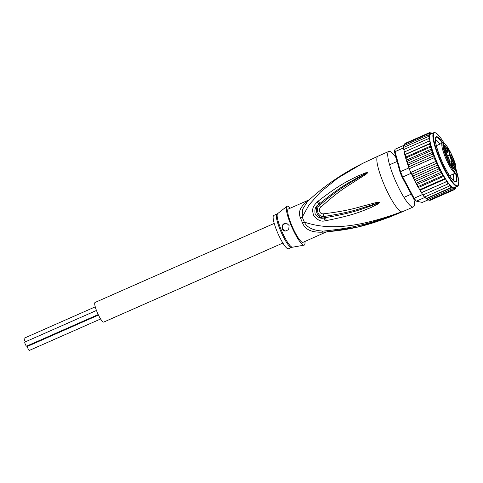 <?xml version="1.0" encoding="UTF-8"?>
<svg xmlns="http://www.w3.org/2000/svg" width="483" height="483" viewBox="0 0 483 483"><rect width="100%" height="100%" fill="white"/><g stroke="black" fill="none" stroke-linecap="round" stroke-linejoin="round"><path stroke-width="0.72" d="M25.412 341.819A2.228 0.423 -113.8 0 1 24.542 340.147A2.228 0.423 -113.8 0 1 24.15 338.215L95.26 306.844M100.615 318.985L29.294 350.453A2.228 0.423 -113.8 0 1 27.887 348.309A2.228 0.423 -113.8 0 1 27.495 346.377A2.228 0.423 -113.8 0 1 27.561 346.377M27.531 346.365A2.228 0.423 -113.8 0 1 27.108 345.931M98.212 314.566L26.607 346.154A2.228 0.423 -113.8 0 1 25.201 344.011A2.228 0.423 -113.8 0 1 24.808 342.085L96.461 310.472M282.887 243.046L103.736 322.076A10.723 2.047 -113.8 0 1 96.962 311.746A10.723 2.047 -113.8 0 1 95.079 302.455L274.229 223.424M455.397 167.975L455.439 168.042A3.236 0.616 -113.8 0 0 456.151 169.358L456.091 169.261M454.298 166.2L455.161 165.814A2.832 0.543 66.2 0 0 454.569 165.047L453.791 165.385M452.462 160.32A2.632 0.501 66.2 0 0 451.937 158.641A2.632 0.501 66.2 0 0 450.766 156.468M451.303 158.032A3.339 0.634 66.2 0 0 453.296 161.25A3.339 0.634 66.2 0 0 452.831 158.358A3.339 0.634 66.2 0 0 450.639 155.23A3.339 0.634 66.2 0 0 451.303 158.032M452.311 163.918A3.339 0.634 -113.8 0 1 454.328 167.142A3.339 0.634 -113.8 0 1 454.817 170.04A3.339 0.634 -113.8 0 1 454.793 170.034A3.339 0.634 -113.8 0 1 452.982 167.233A3.339 0.634 -113.8 0 1 452.136 164.009A3.339 0.634 -113.8 0 1 452.311 163.918M446.69 157.047A3.339 0.634 -113.8 0 1 446.026 154.246A3.339 0.634 -113.8 0 1 448.212 157.373A3.339 0.634 -113.8 0 1 448.683 160.265A3.339 0.634 -113.8 0 1 446.69 157.047M444.698 145.365A3.339 0.634 -113.8 0 1 446.715 148.589A3.339 0.634 -113.8 0 1 447.21 151.487A3.339 0.634 -113.8 0 1 447.186 151.481A3.339 0.634 -113.8 0 1 445.374 148.686A3.339 0.634 -113.8 0 1 444.529 145.461A3.339 0.634 -113.8 0 1 444.698 145.365M453.966 161.171L454.678 163.695L453.966 161.171M455.97 169.43L455.234 169.255L456.194 170.994L455.632 170.342L455.04 168.809L455.71 169.014L454.763 167.329L455.97 169.43M444.445 151.01L445.417 152.562L444.589 151.59L445.737 154.276L444.698 152.622L444.445 151.01M443.931 146.766L443.358 144.218L444.445 146.44L443.931 146.766M452.336 168.229L451.72 164.027A4.323 0.827 -113.8 0 1 453.114 164.323L455.439 168.042M443.943 149.67L446.998 154.56A4.323 0.827 -113.8 0 1 449.299 160.163L450.053 164.582L452.474 168.452M454.569 165.047L452.197 161.256A4.727 0.9 -113.8 0 1 449.685 155.128L448.973 150.956L447.838 151.457M454.117 164.884L454.841 164.564L452.517 160.845A4.323 0.827 -113.8 0 1 450.222 155.242L449.468 150.823L447.047 146.953L447.801 151.378A4.323 0.827 -113.8 0 1 446.407 151.076L443.334 146.162L443.925 149.639L446.938 154.463M447.288 148.263L448.973 150.956L449.468 150.823M447.107 147.291L447.047 146.953M443.388 146.494L443.334 146.162M455.608 166.532L455.934 166.128L455.487 165.409L455.161 165.814L455.427 166.979L455.994 166.267C453.41 156.275 445.133 140.668 442.416 143.028A16.392 3.127 66.2 0 0 442.03 146.82A16.392 3.127 66.2 0 0 447.934 163.025A16.392 3.127 66.2 0 0 455.197 173.047A16.392 3.127 66.2 0 0 455.65 173.017C456.187 173.168 456.538 172.286 456.689 170.372M454.926 167.203L455.541 166.955M450.071 164.612L452.414 168.332M452.263 165.246A2.632 0.501 -113.8 0 1 453.966 169.104M446.153 155.484A2.632 0.501 -113.8 0 1 447.324 157.657A2.632 0.501 -113.8 0 1 447.85 159.336M444.656 146.699A2.632 0.501 -113.8 0 1 446.352 150.551M455.318 169.189L455.71 169.014M444.445 146.44L443.883 146.687M443.811 146.56L444.263 146.361L443.738 146.44M443.581 145.54L444.263 146.361M443.714 145.48L443.871 146.385M439.959 144.115A22.254 4.244 66.2 0 0 435.575 139.859A22.254 4.244 66.2 0 0 435.449 139.841M442.76 142.926A24.687 4.709 66.2 0 0 436.843 136.671A24.687 4.709 66.2 0 0 435.515 137.522A24.687 4.709 66.2 0 0 440.496 158.104A24.687 4.709 66.2 0 0 455.064 181.831A24.687 4.709 66.2 0 0 455.409 181.94A24.687 4.709 66.2 0 0 455.952 172.836M453.308 180.316A22.254 4.244 66.2 0 0 453.187 174.103M411.486 174.061L411.075 173.306A31.16 5.947 -113.8 0 1 410.725 172.491L413.098 175.903L413.315 177.937L438.721 166.726L437.085 165.319L436.97 163.145L435.443 161.588L435.02 159.722L433.909 157.85L409.198 168.754A31.16 5.947 -113.8 0 1 408.878 167.945L409.198 168.754A31.16 5.947 -113.8 0 0 409.946 170.62A31.16 5.947 -113.8 0 0 410.725 172.491L409.198 168.754M438.721 166.726L438.805 168.978L414.819 179.561L415.241 181.886L421.381 192.602M415.03 181.409L440.466 170.185L438.805 168.978M403.836 149.615L403.383 147.961L395.028 151.65A31.16 5.947 66.2 0 1 395.082 149.217L394.696 150.291A30.351 5.79 66.2 0 0 394.647 152.513L400.069 172.226L400.522 171.634L408.878 167.945M394.647 152.513L395.028 151.65L400.522 171.634A31.16 5.947 66.2 0 0 401.584 174.309A31.16 5.947 66.2 0 0 402.719 176.989L402.073 177.122L413.333 198.072L414.13 198.235A31.16 5.947 66.2 0 0 416.382 201.163L415.392 200.747A30.351 5.79 66.2 0 1 413.333 198.072M400.069 172.226A30.351 5.79 66.2 0 0 402.073 177.122M424.907 196.871L425.281 197.589L424.744 197.475L416.382 201.163L422.305 202.425L427.95 199.932M411.075 173.306L402.719 176.989L414.13 198.235L422.492 194.546L421.448 192.608L422.848 195.047A31.16 5.947 -113.8 0 1 422.492 194.546M424.744 197.475A31.16 5.947 -113.8 0 1 424.418 197.088A31.16 5.947 -113.8 0 1 422.848 195.047L447.56 184.144L447.801 182.761L447.173 181.379L421.448 192.608M403.383 147.961A31.16 5.947 -113.8 0 1 403.359 147.538A31.16 5.947 -113.8 0 1 403.402 145.842A31.16 5.947 -113.8 0 1 403.438 145.528L403.885 145.624M395.082 149.217L403.438 145.528M407.513 163.797A30.351 5.79 66.2 0 0 408.437 166.339L406.354 160.32L407.284 161.195L407.374 163.441L432.768 152.236L431.271 150.611L407.284 161.195M408.437 166.339L408.745 167.468M411.601 174.013L411.993 175.009A30.351 5.79 66.2 0 0 413.14 177.527M414.988 181.348L411.993 175.009M420.717 191.54L421.9 192.294L421.418 192.608M430.456 200.185L454.841 189.421M428.717 199.992L429.936 200.421L453.923 189.837L454.159 188.768L453.525 187.809L453.634 188.66L452.994 189.638L429.007 200.222L427.709 199.6M452.994 189.638L453.211 188.479L452.559 187.392L451.871 188.956L427.884 199.533L427.141 199.316M427.884 199.533L426.67 198.96L427.189 199.485M425.281 197.589L426.145 198.616M451.871 188.956L452.112 187.736L451.49 186.589L450.802 188.02L426.815 198.604L426.072 198.435M425.348 197.716L426.592 198.38L450.579 187.796L450.79 186.492L450.126 185.212L449.13 186.184L424.418 197.088L423.319 194.836M431.271 150.611L431.766 148.939L430.208 147.237L430.957 145.932L429.345 144.097L430.389 143.288L429.894 142.08L428.699 141.253L429.961 140.879L429.417 139.496L428.27 138.754L404.283 149.332L403.794 149.712L404.458 151.952M404.283 149.332L403.975 150.72M428.27 138.754L429.665 138.699L429.182 137.353L428.077 136.635L403.359 147.538L404.054 149.452M428.077 136.635L429.592 136.9L429.17 135.614L428.113 134.938L403.402 145.842L403.885 147.309M428.113 134.938L429.23 135.005L429.737 135.512L429.387 134.304L428.385 133.688L404.398 144.272L403.963 145.594M428.385 133.688L429.544 133.888L430.105 134.558L429.828 133.447L428.886 132.916L404.899 143.499L404.386 144.671M413.315 177.937L414.819 179.561M435.443 161.588L410.725 172.491M433.909 157.85L433.873 155.798L432.508 154.174L408.521 164.751L408.709 166.901L433.873 155.798M408.709 166.901L408.944 167.384M432.508 154.174L432.768 152.236M407.374 163.441L408.521 164.751M437.085 165.319L413.098 175.903M411.697 174.291L436.97 163.145M405.509 157.512L406.227 159.921L406.221 157.82L405.509 157.512L405.364 154.681L404.79 154.765L429.345 144.097M404.772 154.814L405.201 156.377M428.699 141.253L404.712 151.837L404.217 152.133L404.712 151.837L404.452 153.304L404.18 152.127M404.452 153.304L404.79 154.765M406.227 159.921L406.354 160.32M418.966 188.684L420.162 189.511L419.733 189.97M417.089 185.369L418.381 186.426L418.049 187.102M415.06 181.487C415.706 182.779 416.219 183.317 416.588 183.087L416.443 184.162M445.887 181.711L446.159 180.316L445.561 178.921L444.149 178.927L420.162 189.511M420.119 190.145L445.561 178.921A29.336 5.597 66.2 0 0 447.173 181.379A29.336 5.597 66.2 0 0 448.701 183.492L447.56 184.144M421.731 192.602L447.173 181.379M455.415 187.519L455.753 186.812M455.511 187.229L455.541 188.358M455.596 187.513A30.351 5.79 -113.8 0 1 455.439 187.929L455.143 188.768L455.439 187.929L455.034 187.44M454.938 187.482L455.155 188.37L454.642 189.547L454.901 188.587L454.304 187.766L454.497 188.75L453.923 189.837M449.13 186.184L449.353 184.826L448.701 183.492A29.336 5.597 66.2 0 0 450.126 185.212A29.336 5.597 66.2 0 0 451.49 186.589A29.336 5.597 66.2 0 0 452.559 187.392A29.336 5.597 66.2 0 0 453.525 187.809A29.336 5.597 66.2 0 0 454.304 187.766A29.336 5.597 66.2 0 0 454.334 187.748L457.606 186.305A29.336 5.597 -113.8 0 1 439.071 158.038A29.336 5.597 -113.8 0 1 438.993 157.844A29.336 5.597 -113.8 0 1 433.921 132.626L430.649 134.069A29.336 5.597 66.2 0 0 430.105 134.558A29.336 5.597 66.2 0 0 429.737 135.512A29.336 5.597 66.2 0 0 429.592 136.9A29.336 5.597 66.2 0 0 429.665 138.699A29.336 5.597 66.2 0 0 429.961 140.879A29.336 5.597 66.2 0 0 435.805 159.481A29.336 5.597 66.2 0 0 445.561 178.921M428.886 132.916L430.081 133.23L430.679 134.051L430.486 133.067L429.61 132.626L429.085 132.855M429.876 132.559L431.307 133.779M431.422 133.725L431.349 133.157L430.54 132.819L431.349 133.157A30.351 5.79 -113.8 0 1 431.772 133.338L431.88 133.525M431.132 132.813L431.772 133.338M432.406 133.725L431.657 133.507M416.769 184.591L442.211 173.367L440.574 172.509L416.588 183.087M440.574 172.509C440.991 172.389 440.967 171.64 440.502 170.264L440.466 170.185M406.324 160.163L431.766 148.939M430.208 147.237L406.221 157.82M405.521 157.156L430.957 145.932M404.947 154.512L430.389 143.288M444.149 178.927L444.408 177.46L443.907 176.253L442.368 175.842L418.381 186.426M418.471 187.476L443.907 176.253M442.368 175.842L442.211 173.367M326.677 231.912L327.009 231.87C330.915 231.134 329.696 230.874 323.356 231.091C313.358 230.626 307.019 227.632 304.338 222.12L302.539 222.911A18.209 3.472 -113.8 0 1 301.573 220.646A18.209 3.472 -113.8 0 1 301.47 220.405A18.209 3.472 -113.8 0 1 300.498 217.924C297.751 211.995 300.438 206.15 308.552 200.391L308.939 200.167M307.46 201.556L302.473 209.531L302.267 217.06A8.09 2.246 -20.6 0 1 300.498 217.924M326.164 231.955L303.016 242.345A18.209 3.472 66.2 0 1 291.515 224.8A18.209 3.472 -113.8 0 1 288.315 209.024L309.428 199.708M291.666 247.35L288.478 248.757A18.209 3.472 -113.8 0 1 287.977 248.793A18.209 3.472 66.2 0 1 277.453 232.359A18.209 3.472 66.2 0 1 273.776 215.436L276.964 214.029A18.209 3.472 66.2 0 0 280.587 230.838A18.209 3.472 66.2 0 0 291.104 247.374A18.209 3.472 66.2 0 0 291.158 247.387A18.209 3.472 66.2 0 0 291.666 247.35L304.048 245.177A21.246 4.051 -113.8 0 1 303.65 245.165A21.246 4.051 66.2 0 1 291.581 226.461A21.246 4.051 66.2 0 1 286.92 206.35A21.246 4.051 66.2 0 1 287.675 206.205A21.246 4.051 -113.8 0 1 290.223 208.179M286.636 223.194A4.045 3.936 -78 0 0 282.332 228.791A4.045 3.936 -78 0 0 285.097 231.14M289.118 225.476L288.713 229.666L285.067 231.134L282.314 228.785L282.845 224.655L286.485 223.158L289.118 225.476M304.924 241.506A21.246 4.051 -113.8 0 1 304.048 245.177M387.571 217.905L401.572 211.826C365.299 228.187 343.129 230.053 327.009 231.87A8.096 6.828 79.9 0 0 326.75 231.882M326.436 232.015L321.6 232.196C311.209 232.42 304.858 229.322 302.539 222.911M307.423 201.598C323.242 186.655 341.559 173.971 362.377 163.538L337.526 178.281L320.428 192.107L308.981 204.937L302.267 217.06A18.475 3.526 66.2 0 0 303.36 219.825A18.475 3.526 66.2 0 0 304.338 222.12C321.913 227.928 347.965 231.586 401.572 211.826C362.371 227.571 339.277 229.232 323.356 231.091A8.096 4.262 -91.7 0 0 321.6 232.196M367.388 172.618L367.442 172.679C367.774 172.823 366.947 173.584 364.973 174.961L355.699 180.805C349.577 185.104 341.083 188.726 320.634 207.382A4.045 1.171 -131.3 0 1 319.649 205.329L318.931 204.249L319.897 203.494L318.985 204.309C313.087 208.578 317.82 219.499 324.498 217.755L325.687 217.598L324.498 217.827C321.515 218.98 318.448 217.899 315.302 214.585C314.179 209.622 315.393 206.175 318.931 204.249A4.045 1.051 52.1 0 1 317.331 201.834L318.297 201.049A4.045 1.038 52.3 0 0 319.897 203.494C342.344 184.971 351.093 181.65 356.997 177.955L365.631 173.488A4.045 1.346 72.7 0 1 365.577 172.836L367.388 172.618A4.045 2.638 121.5 0 0 367.261 172.775L355.307 179.664C349.1 183.727 340.666 187.289 319.649 205.329C316.021 206.972 316.643 217.344 324.202 216.426C351.847 212.248 359.624 208.547 366.488 206.688L379.433 202.468A4.045 1.884 -171.9 0 0 379.644 202.492L378.274 203.82A4.045 1.208 -122.3 0 1 377.815 203.234M320.634 207.382C318.689 208.626 318.967 214.06 323.278 213.848C350.96 210.516 358.869 206.905 365.854 205.317L376.251 202.522A4.045 0.652 76.5 0 0 376.523 203.307L379.457 202.437A4.045 1.793 162.9 0 0 379.632 202.401L379.644 202.492M377.815 203.24L369.875 206.332C363.397 208.251 355.681 212.508 325.687 217.598A4.045 1.274 -101.4 0 0 326.309 220.574L325.101 220.785A4.045 1.292 -101.3 0 1 324.498 217.827L324.202 216.426A4.045 1.467 81.5 0 1 323.278 213.848M367.442 172.679A4.045 2.687 151.6 0 0 367.291 172.775L364.671 174.357A4.045 0.465 -123.3 0 0 364.973 174.961M325.101 220.785C321.243 221.957 317.44 220.212 313.702 215.539C311.167 207.895 313.805 205.704 317.331 201.834M378.274 203.82L370.6 207.714C364.176 210.02 356.665 214.663 326.309 220.574M376.251 202.522C378.581 202.033 379.704 201.991 379.632 202.401M318.297 201.049C341.578 182.96 350.447 179.96 356.575 176.567L365.577 172.836M326.635 231.931L357.444 227.137L388.423 217.579L402.405 211.765A30.351 5.79 66.2 0 1 401.572 211.826A30.351 5.79 -113.8 0 1 383.236 182.52A30.351 5.79 66.2 0 1 377.905 156.232L363.107 163.176M396.12 157.863A30.351 5.79 66.2 0 0 388.809 151.421A30.351 5.79 66.2 0 0 394.14 177.714A30.351 5.79 -113.8 0 0 413.309 206.953A30.351 5.79 -113.8 0 0 413.804 198.724M455.861 172.902A24.283 4.631 -113.8 0 1 455.928 181.517A24.283 4.631 -113.8 0 1 440.587 158.128L440.587 158.128A24.283 4.631 -113.8 0 1 436.324 137.094A24.283 4.631 -113.8 0 1 442.651 142.95M454.799 181.705A24.283 4.631 66.2 0 0 455.56 181.68L455.928 181.517M455.735 181.578A24.283 4.631 66.2 0 0 455.505 173.083M442.277 143.089A24.283 4.631 66.2 0 0 436.155 137.19M436.324 137.094L435.962 137.25A24.283 4.631 66.2 0 0 435.431 137.8M456.61 170.094A15.577 2.97 -113.8 0 1 450.681 166.092A15.577 2.97 -113.8 0 1 443.104 147.049A15.577 2.97 -113.8 0 1 447.451 147.092A15.577 2.97 -113.8 0 1 455.934 166.128M451.72 164.027A0.405 0.314 170.3 0 0 451.182 163.912L450.041 164.413M451.756 167.287L451.182 163.912A4.727 0.9 -113.8 0 1 451.291 162.813L449.878 163.441M446.31 153.437L447.5 152.912A4.727 0.9 -113.8 0 1 447.367 152.918A4.727 0.9 -113.8 0 1 446.087 151.487L445.308 151.831M454.841 164.564A3.236 0.616 -113.8 0 1 455.487 165.409M456.151 169.358L455.433 168.012M453.114 164.323L455.427 168.006M446.998 154.56L449.335 160.253L450.078 164.594M446.407 151.076L446.087 151.487L443.575 147.472M450.222 155.242A0.405 0.314 170.3 0 0 449.685 155.128L447.789 155.967M452.517 160.845L449.691 162.36M457.606 186.305L458.85 181.783L456.628 171.513A28.932 5.518 -113.8 0 1 455.366 184.941A28.932 5.518 -113.8 0 1 439.53 157.899A28.932 5.518 -113.8 0 1 439.452 157.706A28.932 5.518 -113.8 0 1 433.656 133.869A28.932 5.518 -113.8 0 1 444.173 143.306M440.43 170.125A30.351 5.79 -113.8 0 1 435.624 159.565A30.351 5.79 -113.8 0 1 431.796 149.096M413.533 178.36A30.351 5.79 66.2 0 0 414.686 180.733M406.511 160.815A30.351 5.79 66.2 0 0 407.223 162.964M405.581 157.766A30.351 5.79 66.2 0 0 405.968 159.082M419.244 189.161A30.351 5.79 66.2 0 0 419.679 189.873M417.384 185.913A30.351 5.79 66.2 0 0 417.952 186.921M415.446 182.248A30.351 5.79 66.2 0 0 416.268 183.83M446.86 181.385A30.351 5.79 -113.8 0 1 446.159 180.316M454.497 188.75A30.351 5.79 -113.8 0 1 454.159 188.768M453.634 188.66A30.351 5.79 -113.8 0 1 453.211 188.479M452.577 188.092A30.351 5.79 -113.8 0 1 452.112 187.736M451.514 187.211A30.351 5.79 -113.8 0 1 450.79 186.492M449.975 185.581A30.351 5.79 -113.8 0 1 449.353 184.826M448.465 183.679A30.351 5.79 -113.8 0 1 447.801 182.761M429.417 139.496A30.351 5.79 -113.8 0 1 429.29 138.549M429.182 137.353A30.351 5.79 -113.8 0 1 429.145 136.568M429.17 135.614A30.351 5.79 -113.8 0 1 429.23 135.005M429.387 134.304A30.351 5.79 -113.8 0 1 429.544 133.888M430.486 133.067A30.351 5.79 -113.8 0 1 430.824 133.048M431.669 148.698A30.351 5.79 -113.8 0 1 430.951 146.289M430.637 145.154A30.351 5.79 -113.8 0 1 430.226 143.542M429.894 142.08A30.351 5.79 -113.8 0 1 429.659 140.909M445.175 178.746A30.351 5.79 -113.8 0 1 444.408 177.46M443.491 175.878A30.351 5.79 -113.8 0 1 442.531 174.146M441.879 172.938A30.351 5.79 -113.8 0 1 440.502 170.264M455.626 168.41L455.221 167.245A28.932 5.518 -113.8 0 1 455.596 168.35M276.964 214.029L277.647 213.619A18.33 3.496 66.2 0 0 281.619 230.856A18.33 3.496 66.2 0 0 292.028 247.097A18.33 3.496 66.2 0 0 292.088 247.109A18.33 3.496 66.2 0 0 292.432 247.121M98.46 315.073L27.495 346.377M449.613 175.679L455.65 173.017M389.582 164.788L397.111 161.467M403.957 197.372L411.232 194.16M453.09 164.268C452.016 162.795 451.418 162.312 451.291 162.813M447.095 147.122L447.838 151.469L447.5 152.912M443.382 146.331L443.943 149.652M455.01 167.341L455.994 166.267M436.384 145.691L442.416 143.028M444.191 143.318L440.846 138.144L437.049 133.749L434.99 132.547L433.921 132.626M277.647 213.619L286.92 206.35M377.905 156.232L388.809 151.421M402.405 211.765L413.309 206.953"/></g></svg>
